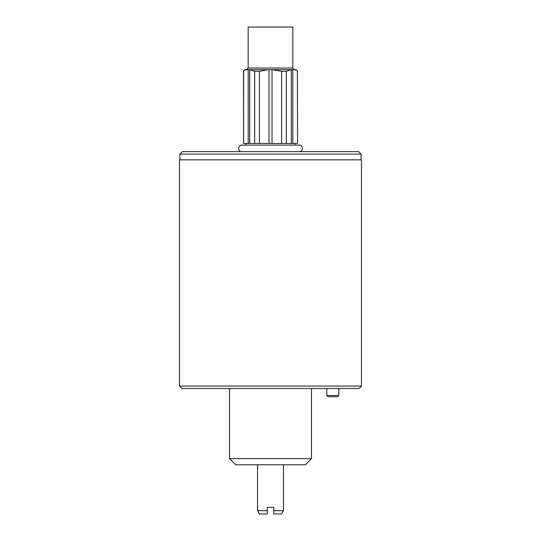 <?xml version="1.0" encoding="UTF-8"?>
<svg xmlns="http://www.w3.org/2000/svg" width="541" height="541" viewBox="0 0 541 541"><rect width="100%" height="100%" fill="white"/><g stroke="black" fill="none" stroke-linecap="round" stroke-linejoin="round"><path stroke-width="0.81" d="M243.585 143.446L248.197 143.446L248.197 69.674L247.284 69.674C245.127 69.87 243.896 70.418 243.585 71.311L243.585 143.446L243.45 71.311L245.087 69.674L247.284 69.674M254.689 143.446L254.689 71.311L249.942 69.674L246.527 69.674L248.163 68.038L292.837 68.038L294.473 69.674L291.058 69.674L286.311 71.311L286.311 143.446L272.015 143.446L272.015 69.674L267.842 69.674L259.396 71.311L259.396 143.446L248.197 143.446M272.015 143.446L268.985 143.446L268.985 69.674L249.942 69.674L267.842 69.674M281.604 143.446L281.604 71.311L272.015 69.674M273.158 69.674L291.058 69.674M297.415 71.311L297.55 143.446L297.415 71.311C297.104 70.418 295.873 69.87 293.716 69.674L292.803 69.674L292.803 143.446L286.311 143.446M293.716 69.674L295.913 69.674L297.55 71.311M245.912 143.446L245.912 145.089L270.5 145.089M268.985 143.446L259.396 143.446M297.415 143.446L292.803 143.446M292.837 68.038L292.837 27.05L248.163 27.05L248.163 68.038M257.53 510.67L267.22 510.67L267.22 513.95L259.423 513.95L257.53 510.67L257.53 464.766M273.78 510.67L283.47 510.67L281.577 513.95L273.78 513.95L273.78 507.39L267.22 507.39L267.22 510.67M238.168 464.766L235.66 464.766L229.512 458.619L311.488 458.619L305.34 464.766L238.168 464.766M179.511 386.078L181.972 388.539L359.028 388.539L361.489 386.078L361.489 159.838L179.511 159.838L179.511 386.078L361.489 386.078M179.923 154.104L182.385 151.642L358.615 151.642L361.077 154.104L179.923 154.104L179.923 159.838M338.822 395.505L337.591 396.736L328.002 396.736L326.771 395.505L338.822 395.505L338.822 388.539M295.088 143.446L295.088 145.089L299.187 145.089L241.813 145.089C237.58 144.887 237.58 151.845 241.813 151.642M291.288 69.674L291.288 143.446M286.311 71.311L281.604 71.311M259.396 71.311L254.689 71.311M249.712 143.446L249.712 69.674M283.47 464.766L283.47 510.67M229.512 388.539L229.512 458.619M311.488 388.539L311.488 458.619M361.077 154.104L361.077 159.838M326.771 395.505L326.771 388.539M299.187 151.642C303.42 151.845 303.42 144.887 299.187 145.089"/></g></svg>
